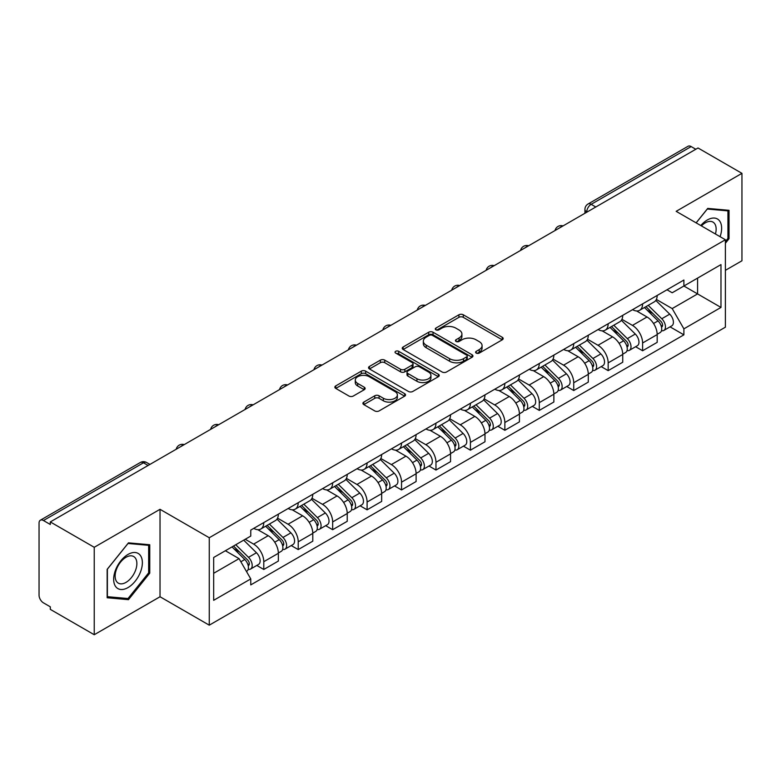 <?xml version="1.0" encoding="UTF-8"?>
<svg xmlns="http://www.w3.org/2000/svg" width="781" height="781" viewBox="0 0 781 781"><rect width="100%" height="100%" fill="white"/><g stroke="black" fill="none" stroke-linecap="round" stroke-linejoin="round"><path stroke-width="1.17" d="M476.215 353.09A2.148 1.24 0 0 0 479.251 353.09L502.271 339.803A3.065 1.767 0 0 0 503.169 338.544A3.065 1.767 0 0 0 502.271 337.294L463.27 314.782A3.065 1.767 0 0 0 458.935 314.782L435.915 328.069A2.148 1.24 0 0 0 435.281 328.947A2.148 1.24 0 0 0 435.915 329.826A2.148 1.24 0 0 0 438.942 329.826L441.929 328.098A9.802 5.662 0 0 1 455.792 328.098L459.043 329.982A9.802 5.662 0 0 1 461.913 333.985A9.802 5.662 0 0 1 459.043 337.988L456.065 339.706A2.148 1.24 0 0 0 455.44 340.584A2.148 1.24 0 0 0 456.065 341.453A2.148 1.24 0 0 0 459.101 341.453L462.079 339.735A9.802 5.662 0 0 1 475.941 339.735L479.192 341.609A9.802 5.662 0 0 1 482.072 345.612A9.802 5.662 0 0 1 479.192 349.624L476.215 351.343A2.148 1.24 0 0 0 475.59 352.211A2.148 1.24 0 0 0 476.215 353.09L476.215 351.343M363.809 402.098A3.065 1.767 0 0 0 362.911 403.357A3.065 1.767 0 0 0 363.809 404.607L374.753 410.923A3.065 1.767 0 0 0 379.088 410.923L404.656 396.162A3.065 1.767 0 0 0 405.554 394.913A3.065 1.767 0 0 0 404.656 393.653L365.654 371.141A3.065 1.767 0 0 0 361.32 371.141L335.752 385.902A3.065 1.767 0 0 0 334.854 387.151A3.065 1.767 0 0 0 335.752 388.401L348.961 396.035A3.065 1.767 0 0 0 353.295 396.035L364.239 389.719A3.065 1.767 0 0 0 365.137 388.469A3.065 1.767 0 0 0 364.239 387.21L357.688 383.432A8.2 4.735 0 0 1 355.287 380.083A8.2 4.735 0 0 1 360.344 375.71A8.2 4.735 0 0 1 369.276 376.735L394.961 391.564A8.2 4.735 0 0 1 397.363 394.913A8.2 4.735 0 0 1 392.296 399.276A8.2 4.735 0 0 1 383.364 398.251L379.088 395.782A3.065 1.767 0 0 0 374.753 395.782L363.809 402.098L363.809 404.607M209.259 537.738L160.027 509.31L94.237 547.296L50.306 521.933L698.019 147.98L741.95 173.343L676.161 211.329L725.393 239.747L209.259 537.738L209.259 625.171L725.393 327.18L725.393 239.747M442.144 372.01A3.065 1.767 0 0 0 446.478 372.01L472.046 357.249A3.065 1.767 0 0 0 472.944 355.999A3.065 1.767 0 0 0 472.046 354.75L433.045 332.228A3.065 1.767 0 0 0 428.71 332.228L403.142 346.989A3.065 1.767 0 0 0 402.244 348.248A3.065 1.767 0 0 0 403.142 349.498L442.144 372.01M396.523 353.559A2.148 1.24 0 0 1 398.7 353.861L398.7 351.313L438.346 374.206A3.065 1.767 0 0 1 439.244 375.456A3.065 1.767 0 0 1 438.346 376.706L412.778 391.466A3.065 1.767 0 0 1 408.443 391.466L369.442 368.944L369.442 366.445A3.065 1.767 0 0 0 368.544 367.695A3.065 1.767 0 0 0 369.442 368.944M369.442 366.445L380.386 360.129A3.065 1.767 0 0 1 384.721 360.129L400.536 369.267A3.065 1.767 0 0 0 404.87 369.267L412.134 365.069A3.065 1.767 0 0 0 413.032 363.819A3.065 1.767 0 0 0 412.134 362.569L395.664 353.061A2.148 1.24 0 0 1 395.03 352.182A2.148 1.24 0 0 1 396.357 351.04A2.148 1.24 0 0 1 398.7 351.313M94.237 547.296L94.237 634.728L50.306 609.365L50.306 606.817L43.463 602.864A6.248 3.602 -120 0 1 39.05 595.22L39.05 523.075A6.248 3.602 -120 0 1 40.339 520.224L140.346 462.489A6.248 3.602 60 0 1 143.47 462.791L43.463 520.527A6.248 3.602 -120 0 0 40.339 520.224M725.393 270.333L741.95 260.776L741.95 173.343M94.237 634.728L160.027 596.752L209.259 625.171M50.306 521.933L50.306 524.481L43.463 520.527M595.805 206.994L591.168 204.319A6.248 3.602 60 0 0 588.044 204.007L688.051 146.272A6.248 3.602 60 0 1 691.175 146.574L591.168 204.319A6.248 3.602 120 0 0 586.756 211.963L586.756 212.217M695.812 149.259L691.175 146.574M642.607 303.858A14.361 8.288 60 0 1 639.629 310.301L654.205 301.896A14.361 8.288 -120 0 0 657.182 295.443M621.93 319.322L632.454 325.394A14.361 8.288 60 0 1 642.607 342.986L657.182 334.571A14.361 8.288 -120 0 0 647.019 316.988L636.593 310.965M657.182 334.571L657.182 342.351L642.607 350.757L635.627 346.725M639.629 310.301A14.361 8.288 60 0 1 632.561 309.657M642.607 342.986L642.607 350.757M608.165 323.744A14.361 8.288 60 0 1 605.197 330.187L619.763 321.772A14.361 8.288 -120 0 0 622.74 315.329M601.185 366.611L608.165 370.643L622.74 362.228L622.74 354.457A14.361 8.288 -120 0 0 612.587 336.865L602.151 330.851M605.197 330.187A14.361 8.288 60 0 1 598.129 329.543M587.488 339.208L598.012 345.28A14.361 8.288 60 0 1 608.165 362.872L608.165 370.643M573.732 343.62A14.361 8.288 60 0 1 570.755 350.073L585.33 341.658A14.361 8.288 -120 0 0 588.298 335.215M566.742 386.497L573.732 390.529L588.298 382.114L588.298 374.343A14.361 8.288 -120 0 0 578.145 356.751L567.719 350.728M570.755 350.073A14.361 8.288 60 0 1 563.687 349.419M553.055 359.084L563.579 365.166A14.361 8.288 60 0 1 573.732 382.749L573.732 390.529M539.29 363.507A14.361 8.288 60 0 1 536.322 369.95L550.888 361.544A14.361 8.288 -120 0 0 553.866 355.091M532.31 406.374L539.29 410.406L553.866 402L553.866 394.22A14.361 8.288 -120 0 0 543.703 376.637L533.277 370.614M536.322 369.95A14.361 8.288 60 0 1 529.245 369.306M518.613 378.97L529.137 385.043A14.361 8.288 60 0 1 539.29 402.635L539.29 410.406M504.858 383.393A14.361 8.288 60 0 1 501.88 389.836L516.446 381.421A14.361 8.288 -120 0 0 519.424 374.978M497.868 426.26L504.858 430.292L519.424 421.877L519.424 414.106A14.361 8.288 -120 0 0 509.271 396.514L498.844 390.5M501.88 389.836A14.361 8.288 60 0 1 494.812 389.192M484.171 398.857L494.695 404.929A14.361 8.288 60 0 1 504.858 422.521L504.858 430.292M470.416 403.269A14.361 8.288 60 0 1 467.438 409.722L482.014 401.307A14.361 8.288 -120 0 0 484.981 394.864M463.426 446.146L470.416 450.178L484.981 441.763L484.981 433.992A14.361 8.288 -120 0 0 474.828 416.4L464.402 410.376M467.438 409.722A14.361 8.288 60 0 1 460.37 409.068M449.739 418.733L460.263 424.815A14.361 8.288 60 0 1 470.416 442.397L470.416 450.178M435.974 423.156A14.361 8.288 60 0 1 433.006 429.599L447.572 421.193A14.361 8.288 -120 0 0 450.549 414.74M428.994 466.023L435.974 470.055L450.549 461.649L450.549 453.868A14.361 8.288 -120 0 0 440.396 436.286L429.96 430.263M433.006 429.599A14.361 8.288 60 0 1 425.928 428.954M415.297 438.619L425.821 444.692A14.361 8.288 60 0 1 435.974 462.284L435.974 470.055M401.541 443.042A14.361 8.288 60 0 1 398.564 449.485L413.129 441.07A14.361 8.288 -120 0 0 416.107 434.626M394.551 485.909L401.541 489.941L416.107 481.526L416.107 473.755A14.361 8.288 -120 0 0 405.954 456.163L395.528 450.149M398.564 449.485A14.361 8.288 60 0 1 391.496 448.841M380.864 458.506L391.379 464.578A14.361 8.288 60 0 1 401.541 482.17L401.541 489.941M367.099 462.918A14.361 8.288 60 0 1 364.122 469.371L378.697 460.956A14.361 8.288 -120 0 0 381.665 454.513M360.109 505.795L367.099 509.827L381.665 501.412L381.665 493.641A14.361 8.288 -120 0 0 371.512 476.049L361.086 470.025M364.122 469.371A14.361 8.288 60 0 1 357.054 468.717M346.422 478.382L356.946 484.464A14.361 8.288 60 0 1 367.099 502.046L367.099 509.827M332.657 482.804A14.361 8.288 60 0 1 329.689 489.248L344.255 480.842A14.361 8.288 -120 0 0 347.233 474.389M325.677 525.672L332.657 529.703L347.233 521.298L347.233 513.517A14.361 8.288 -120 0 0 337.08 495.935L326.643 489.912M329.689 489.248A14.361 8.288 60 0 1 322.621 488.603M311.98 498.268L322.504 504.341A14.361 8.288 60 0 1 332.657 521.933L332.657 529.703M298.225 502.691A14.361 8.288 60 0 1 295.247 509.134L309.823 500.719A14.361 8.288 -120 0 0 312.79 494.275M291.235 545.558L298.225 549.59L312.79 541.174L312.79 533.403A14.361 8.288 -120 0 0 302.637 515.811L292.211 509.798M295.247 509.134A14.361 8.288 60 0 1 288.179 508.49M277.548 518.154L288.072 524.227A14.361 8.288 60 0 1 298.225 541.819L298.225 549.59M263.783 522.567A14.361 8.288 60 0 1 260.805 529.02L275.381 520.605A14.361 8.288 -120 0 0 278.358 514.162M256.803 565.444L263.783 569.476L278.358 561.061L278.358 553.29A14.361 8.288 -120 0 0 268.195 535.698L257.769 529.674M260.805 529.02A14.361 8.288 60 0 1 253.737 528.366M245.244 539.271L253.63 544.113A14.361 8.288 60 0 1 263.783 561.695L263.783 569.476M667.003 289.771L672.187 292.768L720.98 264.603L697.579 278.114L697.579 293.92L672.187 308.573L656.372 299.435M213.672 573.293L239.054 558.64L250.76 578.906L213.672 600.316L213.672 557.488L250.76 536.078L250.76 530.094L683.892 280.028L683.892 286.012L720.98 307.431L683.892 328.84L672.187 308.573M720.98 264.603L720.98 307.431M250.76 578.906L250.76 584.901L683.892 334.834L683.892 328.84M725.393 243.252L729.034 238.722L729.034 210.314L707.732 208.41L696.125 222.849M160.027 509.31L160.027 596.752M107.153 597.758L128.455 599.662L149.757 573.156L149.757 544.757L128.455 542.854L107.153 569.359L107.153 597.758M239.054 558.64L225.367 550.742M670.059 326.849L683.892 334.834M727.931 238.078L729.034 238.722M126.21 598.363L128.455 599.662M148.654 572.522L149.757 573.156M477.074 353.393L479.192 352.172A9.802 5.662 0 0 0 482.072 348.17L482.072 345.612M461.913 333.985L461.913 336.533A9.802 5.662 0 0 1 459.043 340.536L456.924 341.756M502.232 339.823L463.27 317.33A3.065 1.767 0 0 0 458.935 317.33L436.774 330.129M472.007 357.278L433.045 334.776A3.065 1.767 0 0 0 428.71 334.776L403.181 349.517M466.628 356.878A2.148 1.24 0 0 0 467.253 355.999A2.148 1.24 0 0 0 466.628 355.121L432.391 335.361A2.148 1.24 0 0 0 429.355 335.361L426.211 337.167A9.802 5.662 0 0 0 423.341 341.18A9.802 5.662 0 0 0 426.211 345.182L449.622 358.694A9.802 5.662 0 0 0 463.484 358.694L466.628 356.878L466.628 359.426A2.148 1.24 0 0 0 467.253 358.547L467.253 355.999M423.341 341.18L423.341 343.728A9.802 5.662 0 0 0 426.211 347.73L426.211 345.182M466.628 359.426L463.484 361.242A9.802 5.662 0 0 1 449.622 361.242L426.211 347.73M369.481 368.974L380.386 362.677L380.386 360.129M413.032 363.819L413.032 366.367A3.065 1.767 0 0 1 412.134 367.617L404.87 371.815A3.065 1.767 0 0 1 400.536 371.815L384.721 362.677A3.065 1.767 0 0 0 380.386 362.677M398.7 353.861L438.307 376.725M416.956 378.736A8.2 4.735 0 0 0 425.889 379.761A8.2 4.735 0 0 0 430.946 375.388A8.2 4.735 0 0 0 428.544 372.049L419.495 366.826A3.065 1.767 0 0 0 415.16 366.826L407.907 371.014A3.065 1.767 0 0 0 407.008 372.264A3.065 1.767 0 0 0 407.907 373.513L416.956 378.736L416.956 381.284A8.2 4.735 0 0 0 425.889 382.309A8.2 4.735 0 0 0 430.946 377.945L430.946 375.388M407.008 372.264L407.008 374.812A3.065 1.767 0 0 0 407.907 376.061L407.907 373.513M416.956 381.284L407.907 376.061M397.363 394.913L397.363 397.461A8.2 4.735 0 0 1 392.296 401.834A8.2 4.735 0 0 1 383.364 400.799L379.088 398.33A3.065 1.767 0 0 0 374.753 398.33L363.848 404.626M355.287 380.083L355.287 382.631A8.2 4.735 0 0 0 357.688 385.98L357.688 383.432M364.2 389.739L357.688 385.98M404.617 396.182L365.654 373.689A3.065 1.767 0 0 0 361.32 373.689L335.791 388.43M644.462 307.519L658.032 320.903A7.8 4.51 60 0 1 660.091 332.608L657.172 334.288M647.166 310.184L652.916 313.503M645.965 306.65L660.824 321.303A3.749 2.167 60 0 1 661.81 326.927A3.749 2.167 60 0 1 661.468 327.054M648.21 305.351L661.78 318.736A7.8 4.51 60 0 1 663.84 330.441A7.8 4.51 60 0 1 661.487 330.685M655.806 300.412L669.727 314.147A7.8 4.51 60 0 1 671.787 325.853L663.84 330.441M610.02 327.405L623.589 340.789A7.8 4.51 60 0 1 625.649 352.485L622.74 354.164M612.724 330.07L618.484 333.389M611.523 326.536L626.382 341.19A3.749 2.167 60 0 1 627.368 346.803A3.749 2.167 60 0 1 627.026 346.94M613.778 325.238L627.338 338.622A7.8 4.51 60 0 1 629.398 350.318A7.8 4.51 60 0 1 627.045 350.571M621.364 320.298L635.295 334.034A7.8 4.51 60 0 1 637.345 345.729L629.398 350.318M575.587 347.281L589.147 360.666A7.8 4.51 60 0 1 591.207 372.371L588.298 374.05M578.291 349.956L584.042 353.276M577.091 346.413L591.949 361.076A3.749 2.167 60 0 1 592.935 366.689A3.749 2.167 60 0 1 592.594 366.826M579.336 345.114L592.906 358.499A7.8 4.51 60 0 1 594.966 370.204A7.8 4.51 60 0 1 592.603 370.458M586.931 340.174L600.853 353.91A7.8 4.51 60 0 1 602.912 365.615L594.966 370.204M720.082 236.682A20.296 11.715 120 0 0 719.721 221.101A20.296 11.715 120 0 0 700.791 225.543M715.435 233.997A15.366 8.874 120 0 0 714.683 223.698A15.366 8.874 120 0 0 712.965 222.097A15.366 8.874 120 0 0 701.416 225.904M696.174 222.878L707.293 209.044L727.931 210.88L727.931 238.41L725.393 241.563M726.564 210.099L727.931 210.88M140.443 555.545A20.296 11.715 120 0 0 120.84 560.797A20.296 11.715 120 0 0 115.588 586.463A20.296 11.715 120 0 0 135.191 581.21A20.296 11.715 120 0 0 140.443 555.545M135.416 558.132A15.366 8.874 120 0 0 133.688 556.531A15.366 8.874 120 0 0 119.386 563.706A15.366 8.874 120 0 0 116.594 581.542A15.366 8.874 120 0 0 118.322 583.143A15.366 8.874 120 0 0 132.614 575.978A15.366 8.874 120 0 0 135.416 558.132M128.016 598.529L107.378 596.684L107.378 569.164L128.016 543.478L148.654 545.323L148.654 572.844L128.016 598.529M147.287 544.533L148.654 545.323M541.145 367.168L554.715 380.552A7.8 4.51 60 0 1 556.775 392.257L553.856 393.936M543.849 369.833L549.599 373.152M542.649 366.299L557.507 380.952A3.749 2.167 60 0 1 558.493 386.575A3.749 2.167 60 0 1 558.151 386.702M544.894 365L558.464 378.385A7.8 4.51 60 0 1 560.524 390.09A7.8 4.51 60 0 1 558.171 390.334M552.489 360.061L566.41 373.796A7.8 4.51 60 0 1 568.47 385.502L560.524 390.09M506.703 387.054L520.273 400.438A7.8 4.51 60 0 1 522.333 412.134L519.424 413.813M509.417 389.719L515.167 393.038M508.216 386.185L523.065 400.838A3.749 2.167 60 0 1 524.061 406.452A3.749 2.167 60 0 1 523.719 406.589M510.462 384.887L524.031 398.271A7.8 4.51 60 0 1 526.082 409.966A7.8 4.51 60 0 1 523.729 410.22M518.057 379.947L531.978 393.683A7.8 4.51 60 0 1 534.038 405.378L526.082 409.966M472.271 406.93L485.831 420.315A7.8 4.51 60 0 1 487.891 432.02L484.981 433.699M474.975 409.605L480.725 412.924M473.774 406.061L488.633 420.715A3.749 2.167 60 0 1 489.619 426.338A3.749 2.167 60 0 1 489.277 426.475M476.019 404.763L489.589 418.147A7.8 4.51 60 0 1 491.649 429.853A7.8 4.51 60 0 1 489.287 430.106M483.615 399.823L497.536 413.559A7.8 4.51 60 0 1 499.596 425.264L491.649 429.853M437.829 426.816L451.398 440.201A7.8 4.51 60 0 1 453.458 451.896L450.539 453.585M440.533 429.482L446.283 432.801M439.332 425.948L454.191 440.601A3.749 2.167 60 0 1 455.177 446.224A3.749 2.167 60 0 1 454.835 446.351M441.587 424.649L455.147 438.034A7.8 4.51 60 0 1 457.207 449.739A7.8 4.51 60 0 1 454.854 449.983M449.173 419.709L463.094 433.445A7.8 4.51 60 0 1 465.154 445.15L457.207 449.739M403.386 446.693L416.956 460.087A7.8 4.51 60 0 1 419.016 471.783L416.107 473.462M406.1 449.368L411.851 452.687M404.9 445.834L419.748 460.487A3.749 2.167 60 0 1 420.744 466.101A3.749 2.167 60 0 1 420.403 466.237M407.145 444.535L420.715 457.92A7.8 4.51 60 0 1 422.775 469.615A7.8 4.51 60 0 1 420.412 469.869M414.74 439.596L428.662 453.331A7.8 4.51 60 0 1 430.721 465.027L422.775 469.615M368.954 466.579L382.524 479.964A7.8 4.51 60 0 1 384.574 491.669L381.665 493.348M371.658 469.254L377.408 472.573M370.458 465.71L385.316 480.364A3.749 2.167 60 0 1 386.302 485.987A3.749 2.167 60 0 1 385.96 486.124M372.703 464.412L386.273 477.796A7.8 4.51 60 0 1 388.333 489.502A7.8 4.51 60 0 1 385.97 489.755M380.298 459.472L394.22 473.208A7.8 4.51 60 0 1 396.279 484.913L388.333 489.502M334.512 486.465L348.082 499.85A7.8 4.51 60 0 1 350.142 511.545L347.233 513.234M337.216 489.131L342.966 492.45M336.015 485.597L350.874 500.25A3.749 2.167 60 0 1 351.86 505.863A3.749 2.167 60 0 1 351.518 506M338.271 484.298L351.831 497.682A7.8 4.51 60 0 1 353.891 509.388A7.8 4.51 60 0 1 351.538 509.632M345.856 479.358L359.777 493.094A7.8 4.51 60 0 1 361.837 504.799L353.891 509.388M300.08 506.342L313.64 519.726A7.8 4.51 60 0 1 315.7 531.431L312.79 533.111M302.784 509.017L308.534 512.336M301.583 505.473L316.442 520.136A3.749 2.167 60 0 1 317.428 525.75A3.749 2.167 60 0 1 317.086 525.886M303.829 504.184L317.398 517.569A7.8 4.51 60 0 1 319.458 529.264A7.8 4.51 60 0 1 317.096 529.518M311.424 499.244L325.345 512.98A7.8 4.51 60 0 1 327.405 524.676L319.458 529.264M265.638 526.228L279.207 539.612A7.8 4.51 60 0 1 281.267 551.318L278.348 552.997M268.342 528.903L274.092 532.222M267.141 525.359L282 540.013A3.749 2.167 60 0 1 282.986 545.636A3.749 2.167 60 0 1 282.644 545.773M269.386 524.061L282.956 537.445A7.8 4.51 60 0 1 285.016 549.15A7.8 4.51 60 0 1 282.663 549.404M276.982 519.121L290.903 532.857A7.8 4.51 60 0 1 292.963 544.562L285.016 549.15M232.006 546.905L244.765 559.499A7.8 4.51 60 0 1 246.825 571.194L246.435 571.419M233.9 548.779L239.66 552.099M233.509 546.036L247.557 559.899A3.749 2.167 60 0 1 248.543 565.512A3.749 2.167 60 0 1 248.202 565.649M235.755 544.738L248.514 557.331A7.8 4.51 60 0 1 250.574 569.037A7.8 4.51 60 0 1 248.221 569.281M243.701 540.149L256.461 552.743A7.8 4.51 60 0 1 258.521 564.448L250.574 569.037M586.98 212.09L586.756 211.963A6.248 3.602 0 0 1 584.93 209.415L584.93 213.272M298.225 541.819L312.79 533.403M332.657 521.933L347.233 513.517M367.099 502.046L381.665 493.641M401.541 482.17L416.107 473.755M435.974 462.284L450.549 453.868M470.416 442.397L484.981 433.992M504.858 422.521L519.424 414.106M539.29 402.635L553.866 394.22M573.732 382.749L588.298 374.343M608.165 362.872L622.74 354.457M263.783 561.695L278.358 553.29M253.63 544.113L268.195 535.698M288.072 524.227L302.637 515.811M322.504 504.341L337.08 495.935M356.946 484.464L371.512 476.049M391.379 464.578L405.954 456.163M425.821 444.692L440.396 436.286M460.263 424.815L474.828 416.4M494.695 404.929L509.271 396.514M529.137 385.043L543.703 376.637M563.579 365.166L578.145 356.751M598.012 345.28L612.587 336.865M632.454 325.394L647.019 316.988M562.525 226.207A6.248 3.602 120 0 0 559.772 227.798M528.083 246.093A6.248 3.602 120 0 0 525.33 247.684M493.651 265.97A6.248 3.602 120 0 0 490.888 267.561M459.208 285.856A6.248 3.602 120 0 0 456.455 287.447M424.776 305.742A6.248 3.602 120 0 0 422.013 307.333M390.334 325.618A6.248 3.602 120 0 0 387.581 327.21M355.892 345.505A6.248 3.602 120 0 0 353.139 347.096M321.46 365.391A6.248 3.602 120 0 0 318.697 366.982M287.017 385.267A6.248 3.602 120 0 0 284.264 386.859M252.575 405.154A6.248 3.602 120 0 0 249.822 406.745M218.143 425.04A6.248 3.602 120 0 0 215.38 426.631M183.701 444.916A6.248 3.602 120 0 0 180.948 446.507M148.107 465.466L143.47 462.791A6.248 3.602 120 0 1 146.594 462.489A6.248 6.248 0 0 0 140.346 462.489M479.192 352.172L479.192 349.624M456.065 341.453L456.065 339.706M459.043 340.536L459.043 337.988M435.915 329.826L435.915 328.069M458.935 317.33L458.935 314.782M463.27 317.33L463.27 314.782M502.271 339.803L502.271 337.294M403.142 349.498L403.142 346.989M428.71 334.776L428.71 332.228M433.045 334.776L433.045 332.228M472.046 357.249L472.046 354.75M449.622 361.242L449.622 358.694M463.484 361.242L463.484 358.694M384.721 362.677L384.721 360.129M400.536 371.815L400.536 369.267M404.87 371.815L404.87 369.267M412.134 367.617L412.134 365.069M438.346 376.706L438.346 374.206M374.753 398.33L374.753 395.782M379.088 398.33L379.088 395.782M383.364 400.799L383.364 398.251M364.239 389.719L364.239 387.21M335.752 388.401L335.752 385.902M361.32 373.689L361.32 371.141M365.654 373.689L365.654 371.141M404.656 396.162L404.656 393.653M658.032 320.903L653.541 323.49M662.591 325.208L661.185 326.019M669.727 314.147L661.78 318.736M623.589 340.789L619.108 343.376M628.149 345.095L626.743 345.905M635.295 334.034L627.338 338.622M589.147 360.666L584.666 363.253M593.706 364.971L592.301 365.781M600.853 353.91L592.906 358.499M554.715 380.552L550.234 383.139M559.274 384.857L557.868 385.668M566.41 373.796L558.464 378.385M520.273 400.438L515.792 403.025M524.832 404.743L523.426 405.554M531.978 393.683L524.031 398.271M485.831 420.315L481.35 422.902M490.39 424.62L488.984 425.43M497.536 413.559L489.589 418.147M451.398 440.201L446.917 442.788M455.958 444.506L454.552 445.316M463.094 433.445L455.147 438.034M416.956 460.087L412.475 462.674M421.515 464.383L420.11 465.203M428.662 453.331L420.715 457.92M382.524 479.964L378.033 482.551M387.073 484.269L385.668 485.079M394.22 473.208L386.273 477.796M348.082 499.85L343.601 502.437M352.641 504.155L351.235 504.965M359.777 493.094L351.831 497.682M313.64 519.726L309.159 522.323M318.199 524.031L316.793 524.852M325.345 512.98L317.398 517.569M279.207 539.612L274.717 542.199M283.767 543.918L282.361 544.728M290.903 532.857L282.956 537.445M244.765 559.499L240.86 561.754M249.324 563.804L247.919 564.614M256.461 552.743L248.514 557.331M563.052 225.904A6.248 6.248 0 0 0 555.047 230.522M528.62 245.781A6.248 6.248 0 0 0 520.605 250.408M494.178 265.667A6.248 6.248 0 0 0 486.163 270.294M459.736 285.553A6.248 6.248 0 0 0 451.73 290.171M425.303 305.43A6.248 6.248 0 0 0 417.288 310.057M390.861 325.316A6.248 6.248 0 0 0 382.856 329.943M356.429 345.202A6.248 6.248 0 0 0 348.414 349.82M321.987 365.078A6.248 6.248 0 0 0 313.972 369.706M287.545 384.965A6.248 6.248 0 0 0 279.539 389.592M253.112 404.851A6.248 6.248 0 0 0 245.097 409.469M218.67 424.727A6.248 6.248 0 0 0 210.655 429.355M184.228 444.614A6.248 6.248 0 0 0 176.223 449.241M149.932 464.412L146.594 462.489M588.044 204.007A6.248 6.248 0 0 0 584.93 209.415"/></g></svg>
